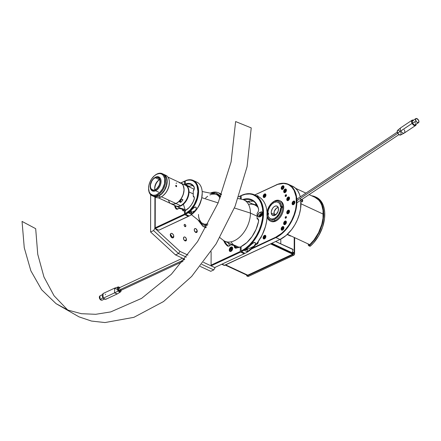 <?xml version="1.0" encoding="UTF-8"?>
<svg xmlns="http://www.w3.org/2000/svg" width="441" height="441" viewBox="0 0 441 441"><rect width="100%" height="100%" fill="white"/><g stroke="black" fill="none" stroke-linecap="round" stroke-linejoin="round"><path stroke-width="0.66" d="M284.236 249.319L283.188 249.176L272.731 244.375M290.696 235.814L287.345 234.369L290.547 236.078L287.185 234.518M280.79 239.083L280.785 243.658M285.14 195.914L285.536 196.096L285.14 195.914L285.338 196.427L285.823 196.454L286.507 195.275A0.97 0.606 115 0 1 286.126 196.217A0.97 0.606 115 0 1 285.415 196.471A0.97 0.606 115 0 1 285.14 195.914A0.97 0.606 115 0 1 285.514 194.972A0.97 0.606 115 0 1 286.231 194.713A0.97 0.606 115 0 1 286.507 195.275L286.308 194.762L285.823 194.735L285.14 195.914M231.123 241.817A22.745 14.173 -65 0 0 233.741 245.058M238.526 247.621L238.487 247.032A22.745 14.173 -65 0 0 239.926 247.109M239.452 247.296A23.048 14.366 115 0 1 238.504 247.269L239.452 247.296M256.916 243.327A1.973 1.229 -65 0 0 256.866 243.807L256.866 243.807A1.973 1.229 -65 0 0 256.91 244.242M258.244 241.552A1.973 1.229 115 0 1 258.266 241.866A1.973 1.229 115 0 1 257.527 243.752A1.973 1.229 115 0 1 256.1 244.325M255.515 243.498L255.593 243.785M286.749 212.623L287.113 212.794L286.749 212.623A1.973 1.229 115 0 1 287.515 210.71A1.973 1.229 115 0 1 288.971 210.186A1.973 1.229 115 0 1 289.528 211.327A1.973 1.229 115 0 1 288.761 213.24A1.973 1.229 115 0 1 287.306 213.764A1.973 1.229 115 0 1 286.749 212.623L287.361 213.786L288.668 213.339L289.5 211.68L289.296 210.467L288.673 210.114L287.868 210.39L286.749 212.623M286.771 199.442L287.135 199.613L286.771 199.442A1.973 1.229 115 0 1 287.538 197.529A1.973 1.229 115 0 1 288.993 197.006A1.973 1.229 115 0 1 289.55 198.147A1.973 1.229 115 0 1 288.783 200.06A1.973 1.229 115 0 1 287.328 200.583A1.973 1.229 115 0 1 286.771 199.442L287.174 200.49L288.431 200.379L289.445 198.863L289.318 197.287L288.695 196.934L287.89 197.21L286.771 199.442M252.258 201.113A1.973 1.229 115 0 1 251.254 201.25A1.973 1.229 115 0 1 250.99 201.052M263.106 237.787L263.47 237.958L263.106 237.787A1.973 1.229 115 0 1 263.872 235.869A1.973 1.229 115 0 1 265.328 235.351A1.973 1.229 115 0 1 265.884 236.486A1.973 1.229 115 0 1 265.118 238.405A1.973 1.229 115 0 1 263.663 238.923A1.973 1.229 115 0 1 263.106 237.787L263.724 238.95L264.765 238.719L265.78 237.203L265.653 235.626L265.03 235.279L264.225 235.555L263.106 237.787M256.838 204.949A1.973 1.229 115 0 1 256.221 204.916A1.973 1.229 115 0 1 255.664 203.775L256.078 203.968L255.664 203.775A1.973 1.229 115 0 1 255.708 203.312M263.178 196.366L263.542 196.537L263.178 196.366A1.973 1.229 115 0 1 263.944 194.448A1.973 1.229 115 0 1 265.399 193.93A1.973 1.229 115 0 1 265.956 195.065A1.973 1.229 115 0 1 265.19 196.984A1.973 1.229 115 0 1 263.735 197.502A1.973 1.229 115 0 1 263.178 196.366L263.586 197.408L264.837 197.298L265.851 195.782L265.725 194.205L264.843 193.88L264.038 194.354L263.178 196.366M283.679 191.482L284.043 191.653L283.679 191.482A1.973 1.229 115 0 1 284.445 189.564A1.973 1.229 115 0 1 285.9 189.046A1.973 1.229 115 0 1 286.457 190.181A1.973 1.229 115 0 1 285.691 192.1A1.973 1.229 115 0 1 284.236 192.618A1.973 1.229 115 0 1 283.679 191.482L284.291 192.645L285.597 192.193L286.352 190.898L286.226 189.321L285.603 188.974L284.798 189.25L283.91 190.402L283.679 191.482M283.624 223.493L283.987 223.664L283.624 223.493A1.973 1.229 115 0 1 284.39 221.58A1.973 1.229 115 0 1 285.84 221.057A1.973 1.229 115 0 1 286.402 222.198A1.973 1.229 115 0 1 285.63 224.111A1.973 1.229 115 0 1 284.18 224.634A1.973 1.229 115 0 1 283.624 223.493L284.236 224.656L285.542 224.21L286.374 222.551L286.17 221.338L285.548 220.985L284.743 221.261L283.624 223.493M281.22 188.252L281.59 188.423L281.22 188.252A1.973 1.229 115 0 1 281.992 186.339A1.973 1.229 115 0 1 283.442 185.815A1.973 1.229 115 0 1 284.004 186.956A1.973 1.229 115 0 1 283.232 188.869A1.973 1.229 115 0 1 281.782 189.393A1.973 1.229 115 0 1 281.22 188.252L281.838 189.415L283.144 188.969L283.976 187.309L283.772 186.096L283.15 185.744L282.345 186.019L281.22 188.252M292.091 203.544L292.46 203.709L292.091 203.544A1.973 1.229 115 0 1 292.863 201.625A1.973 1.229 115 0 1 294.312 201.102A1.973 1.229 115 0 1 294.875 202.243A1.973 1.229 115 0 1 294.103 204.155A1.973 1.229 115 0 1 292.653 204.679A1.973 1.229 115 0 1 292.091 203.544L292.708 204.701L294.015 204.255L294.847 202.595L294.643 201.383L294.02 201.03L293.215 201.305L292.091 203.544M281.154 229.022L281.518 229.193L281.154 229.022A1.973 1.229 115 0 1 281.92 227.109A1.973 1.229 115 0 1 283.376 226.586A1.973 1.229 115 0 1 283.932 227.727A1.973 1.229 115 0 1 283.166 229.64A1.973 1.229 115 0 1 281.711 230.163A1.973 1.229 115 0 1 281.154 229.022L281.766 230.185L283.072 229.739L283.905 228.08L283.701 226.867L283.078 226.514L282.273 226.79L281.154 229.022M285.674 190.385A1.973 1.229 -65 0 0 285.118 191.576M275.785 185.17L254.733 194.944L275.785 185.17A29.415 18.335 115 0 1 296.479 201.487A29.415 18.335 115 0 1 275.691 237.208L275.906 237.572A29.718 18.522 -65 0 0 296.909 201.487A29.718 18.522 -65 0 0 276 185A29.718 18.522 115 0 1 288.486 184.344A29.718 18.522 115 0 1 295.834 210.241A29.718 18.522 115 0 1 275.906 237.572L275.691 237.208L252.643 247.98L275.691 237.208L281.716 233.272L285.476 229.563L288.861 225.147L291.744 220.197L294.009 214.899L295.575 209.458L296.374 204.089L296.087 196.598L294.053 190.369L291.799 187.188L288.932 184.922L287.3 184.167L283.717 183.439L277.813 184.344L254.804 194.977L275.785 185.17M300.834 200.148L300.58 208.709L299.378 214.194L297.438 219.646L294.825 224.849L291.644 229.601L286.077 235.5L279.991 239.474L275.906 237.572L251.541 248.967L275.906 237.572L279.991 239.474L224.221 265.405M258.013 207.474A22.745 14.173 -65 0 0 248.52 204.426M252.517 203.946A23.048 14.366 115 0 1 257.814 206.956L255.367 204.966L252.517 203.946M260.609 237.848L261.315 237.153L261.381 236.315M285.101 217.689L285.404 218.262L285.917 218.152L286.418 217.402L286.352 216.625L285.525 216.696L285.101 217.689M261.441 198.797L261.072 198.505M248.845 201.146L249.386 201.57L250.003 201.046M255.89 244.209L256.601 244.353L257.649 243.608L258.239 241.541M250.929 200.975L251.546 201.328L252.351 201.046M255.769 203.058L255.896 204.635L257.053 204.872M258.343 196.807L257.731 195.644L256.69 195.87M291.716 185.887L294.886 187.673L297.488 190.44L299.417 194.079L300.277 196.868A29.718 18.522 -65 0 0 292.57 186.245L288.486 184.344M221.735 264.258L224.138 265.377A1.213 0.755 -65 0 0 224.651 265.35L222.016 264.126L224.651 265.35L279.991 239.474A29.718 18.522 -65 0 0 300.558 198.218M293.083 249.705L292.163 252.765L293.083 249.705M292.951 249.319L275.642 241.508L293.067 249.617L292.163 252.765L271.816 243.294L292.163 252.765L290.625 252.682M290.41 252.583L291.292 252.439L273.723 244.43L272.797 244.331M283.028 248.939L272.858 244.209M308.667 245.681L309.742 246.177A1.213 0.755 -65 0 0 310.53 245.968L309.455 245.466A1.213 0.755 115 0 1 308.667 245.681A1.213 0.755 115 0 1 308.342 245.174L308.165 243.945L308.601 245.643L309.455 245.466L310.53 245.968A29.718 18.522 -65 0 0 324.504 218.631A29.718 18.522 -65 0 0 316.346 197.303L315.271 196.807A29.718 18.522 115 0 1 323.429 218.13A29.718 18.522 115 0 1 309.455 245.466L315.199 239L318.749 233.157L321.439 226.801L323.429 218.135L323.633 211.939L323.137 208.146L322.151 204.729L320.695 201.769L318.81 199.338L315.271 196.807A29.718 18.522 115 0 0 311.638 195.782L315.271 196.807M316.346 197.309L319.885 199.839L321.77 202.27L323.225 205.23L324.212 208.648L324.708 212.441L324.504 218.631L322.514 227.302L318.727 235.676L313.518 242.958L310.53 245.968L309.554 246.023M309.152 244.292L309.251 244.738L309.714 244.661L313.915 240.069L318.573 232.666L321.77 224.436L323.016 218.179L323.033 210.346L321.803 205.247L320.42 202.369L318.634 199.994L315.006 197.353M292.686 253.437L292.256 253.305L292.681 253.106L293.094 253.294M292.681 254.716L293.756 255.212A1.213 0.755 -65 0 0 294.61 253.74L293.535 253.239A1.213 0.755 115 0 1 292.681 254.716L247.346 275.906L246.607 275.719L292.681 254.176L293.039 253.178L292.174 253.321L292.058 253.024L293.541 252.169L293.474 253.68L292.681 254.716L293.756 255.212L248.421 276.408L247.346 275.906L292.681 254.716M246.839 275.934L247.914 276.435A1.213 0.755 -65 0 0 248.421 276.408L247.346 275.906A1.213 0.755 115 0 1 246.839 275.934A1.213 0.755 115 0 1 246.607 275.719M294.186 252.467L294.213 237.451L294.186 252.467L293.541 252.169L293.535 253.239L294.61 253.74L294.081 254.981L248.421 276.408L247.71 276.264M294.643 237.649L294.61 253.74L294.643 237.649M280.619 208.169A9.096 5.672 115 0 1 274.214 218.538L276.546 216.895L278.563 214.381L279.985 211.333L280.619 208.169L281.479 207.772L280.774 211.377L279.164 214.855L276.871 217.733L274.214 219.607A10.308 6.428 115 0 1 266.976 214.552L266.981 215.153A11.218 6.995 115 0 1 266.981 213.808A11.218 6.995 115 0 1 267.031 213.185A11.218 6.995 -65 0 0 266.981 213.808L267.681 209.602L269.291 206.123L271.584 203.246L274.247 201.372L277.521 200.815L279.666 201.879L281.055 204.139L281.479 206.427L280.625 206.829L281.27 207.132A9.096 5.672 115 0 1 281.292 207.86A9.096 5.672 -65 0 0 281.27 207.132L280.625 206.829L279.996 204.255L278.585 202.535L276.573 201.901L274.241 202.441A9.096 5.672 115 0 1 278.067 202.243A9.096 5.672 115 0 1 280.625 206.829L282.769 206.427A11.218 6.995 -65 0 0 274.892 200.864A11.218 6.995 -65 0 0 272.676 202.292L272.213 202.684A10.308 6.428 115 0 1 281.479 206.427L282.769 206.427L281.27 207.132L282.769 206.427A11.218 6.995 115 0 1 282.769 207.772L281.479 207.772A10.308 6.428 115 0 1 274.214 219.607L274.859 220.715A11.218 6.995 115 0 1 270.14 220.963A11.218 6.995 115 0 1 266.981 215.153A11.218 6.995 -65 0 0 274.859 220.715A11.218 6.995 -65 0 0 282.769 207.772A11.218 6.995 115 0 1 274.859 220.715L274.214 219.607L270.934 220.164L268.795 219.1L267.406 216.84L266.976 214.552L267.836 214.15L268.481 214.447A9.096 5.672 115 0 1 268.481 213.108L267.836 212.805L266.981 213.207A10.308 6.428 115 0 1 272.213 202.684M270.14 220.963L271 221.36A11.218 6.995 -65 0 0 275.719 221.112L274.859 220.715L275.719 221.112A11.218 6.995 -65 0 0 283.243 210.792A11.218 6.995 -65 0 0 280.465 201.019L279.605 200.616A11.218 6.995 115 0 1 282.769 206.427A11.218 6.995 115 0 1 282.769 207.772M272.439 202.496A11.218 6.995 115 0 1 274.892 200.864A11.218 6.995 115 0 1 279.605 200.616M274.241 202.441L271.91 204.084L269.898 206.597L268.475 209.646L267.836 212.805A9.096 5.672 115 0 1 274.241 202.441M274.214 218.538A9.096 5.672 115 0 1 270.394 218.736A9.096 5.672 115 0 1 267.836 214.15L268.464 216.718L269.875 218.444L271.888 219.078L274.214 218.538M268.481 214.447L267.836 214.15L266.976 214.552L266.981 215.153A11.218 6.995 115 0 1 266.981 213.808L268.481 213.108A9.096 5.672 -65 0 0 268.481 214.447M287.427 234.292L309.714 244.661L287.427 234.292M323.264 214.15L300.988 203.786L323.264 214.15M302.135 201.934L302.372 201.113L301.446 199.525L302.311 200.837L302.261 201.791M300.927 201.289L301.76 201.675L300.927 201.289M302.201 201.78L302.559 201.653M302.791 200.831L302.631 200.269L302.791 200.831M302.3 199.712L302.631 200.269L302.3 199.712M293.022 253.801L271.132 243.614L293.022 253.801M270.559 243.884L292.681 254.176L270.559 243.884M247.776 275.173L225.654 264.881L247.776 275.173M249.446 201.162L248.939 201.394M246.745 248.647A1.367 0.854 -115.1 0 1 246.409 249.86A1.367 0.854 -115.1 0 1 245.83 249.832L245.455 249.567M253.718 242.594L250.901 244.849L252.781 243.156L255.085 242.412L255.532 243.245L255.273 244.303L253.911 246.249A31.84 19.845 115 0 1 247.329 251.756L253.911 246.249L247.335 249.325L247.329 251.756L244.32 250.356A31.84 19.845 -65 0 0 250.901 244.849L244.32 250.356L247.329 251.756L247.335 249.325A2.122 1.334 64.9 0 0 247.147 248.327M253.922 242.506L255.085 242.412L255.532 243.245L255.003 244.821L253.911 246.249L247.335 249.325L247.081 248.162M258.641 220.737A3.032 1.891 -65 0 0 257.737 219.149L257.588 218.543A3.517 2.194 115 0 1 258.641 220.566A3.517 2.194 115 0 1 258.547 221.481L256.072 229.32L252.054 236.58L246.899 242.528L241.464 246.299A25.776 16.063 -65 0 0 245.995 243.322A25.776 16.063 115 0 1 241.464 246.299L241.117 246.569L241.111 251.072L241.453 251.662A31.84 19.845 -65 0 0 263.525 213.207A31.84 19.845 -65 0 0 241.552 195.346L241.205 195.617A31.355 19.542 115 0 1 262.842 213.207A31.355 19.542 115 0 1 241.111 251.072L245.361 248.459L249.441 244.915L253.195 240.571L256.48 235.582L259.176 230.147L261.182 224.463L262.417 218.747L262.842 213.207L262.434 208.053L261.215 203.483L259.231 199.668L256.552 196.741L253.277 194.823L251.453 194.266L249.534 193.985L245.455 194.249L241.205 195.617L241.199 199.161L241.205 195.617L241.552 195.346A31.84 19.845 115 0 1 254.507 194.834A31.84 19.845 115 0 1 262.445 222.297A31.84 19.845 115 0 1 241.453 251.662L245.064 253.343A31.84 19.845 -65 0 0 267.108 216.333A31.84 19.845 115 0 1 250.918 249.49A31.84 19.845 115 0 1 245.064 253.343L241.453 251.662L241.111 251.072L241.117 246.569A26.262 16.367 115 0 0 245.869 243.426L246.117 243.217M242.671 199.547L246.971 198.759L250.923 199.371L254.292 201.361L256.122 203.395L257.561 205.941L258.647 209.37L258.36 211.355L257.114 213.427L257.109 218.345L257.737 219.149L257.109 218.89L257.109 218.345L258.343 219.254L258.547 221.481A26.262 16.367 115 0 1 245.869 243.426M260.471 214.398A2.426 1.51 -65 0 1 261.485 213.499L259.551 212.601L261.485 213.499L262.522 213.014L260.278 214.695M259.771 216.448L259.804 216.851M261.116 214.701L262.472 213.979M260.835 212L262.472 212.76L260.835 212A2.426 1.51 115 0 1 261.855 211.945A2.426 1.51 115 0 1 262.456 214.061A2.426 1.51 115 0 1 260.829 216.294L259.545 216.889A2.426 1.51 115 0 1 258.525 216.944A2.426 1.51 115 0 1 257.924 214.833A2.426 1.51 115 0 1 259.551 212.601L261.491 211.856L262.412 212.584L262.252 214.673L260.829 216.294L258.597 216.972L257.836 215.544L258.602 213.405L260.835 212M242.77 199.514A26.262 16.367 115 0 1 258.569 208.935L258.586 209.365A25.776 16.063 -65 0 0 243.812 199.894A25.776 16.063 115 0 1 251.949 200.335A25.776 16.063 115 0 1 258.586 209.365L258.647 209.392M253.669 201.355A25.776 16.063 -65 0 0 247.423 201.576M262.45 213.857L261.601 215.175M251.144 249.297L257.494 242.572L262.208 234.91L265.482 226.465L266.717 220.748L267.119 216.399A31.355 19.542 -65 0 1 251.166 249.281L250.918 249.49M256.243 195.821A31.84 19.845 115 0 1 267.053 212.402A31.84 19.845 -65 0 0 258.117 196.515L254.507 194.834M246.723 248.575L246.635 249.667L245.83 249.832A1.367 0.854 -115.1 0 1 245.477 249.584M231.729 249.115A2.426 1.51 -65 0 0 231.305 250.102L230.411 249.689L230.797 248.68L231.564 248.322L231.944 248.972L231.558 249.986L230.792 250.339L230.411 249.689L230.792 250.339M230.968 247.087L231.74 247.445L230.968 247.087A2.426 1.51 115 0 1 231.988 247.032A2.426 1.51 115 0 1 232.589 249.148A2.426 1.51 115 0 1 230.963 251.376A2.426 1.51 115 0 1 229.943 251.431A2.426 1.51 115 0 1 229.342 249.314A2.426 1.51 115 0 1 230.968 247.087L232.39 247.373L232.639 248.867L231.911 250.571L230.307 251.519L229.381 250.791L229.287 249.595L229.755 248.277L230.968 247.087M232.264 247.688L232.605 247.848L232.264 247.688M229.011 246.166L228.047 245.714A25.776 16.063 115 0 1 224.623 241.133A25.776 16.063 -65 0 0 228.047 245.714L227.457 245.968A26.262 16.367 115 0 1 223.664 240.582M228.24 242.815A25.776 16.063 -65 0 0 229.926 245.62M238.487 247.032L234.877 245.35L234.937 246.282L234.254 246.315L234.204 245.604L230.814 244.733L231.178 244.397L234.877 245.35L234.204 245.604L234.877 245.35L234.937 246.282L238.107 247.754M214.701 267.544L244.209 253.746L214.701 267.544L211.09 265.862L240.599 252.07L240.257 251.48L240.262 246.966L235.748 248.206L234.436 247.158L234.254 246.315L234.937 246.282A3.032 1.891 -65 0 0 236.536 247.897L236.106 248.195A3.517 2.194 115 0 1 234.254 246.315L234.204 245.604L230.814 244.733L229.166 246.106L227.743 246.15L225.219 243.52L223.565 240.323M238.675 196.791L240.698 195.738L238.719 196.664L240.698 195.738L240.351 196.008L240.345 198.99L240.351 196.008L238.675 196.791M241.205 195.975L240.698 195.738L241.205 195.975M244.209 253.746L244.557 253.106L244.209 253.746L240.599 252.07L244.209 253.746M211.09 265.862L240.599 252.07L240.257 251.48L211.085 265.113L211.09 265.862M211.112 251.624L211.085 265.113L240.257 251.48L240.262 246.966L241.117 246.932M236.889 247.186L235.031 246.817M232.716 248.283L232.363 248.255M186.477 239.65L184.542 240.554L186.477 239.65A2.122 1.334 -115.1 0 1 185.87 240.869A2.122 1.334 -115.1 0 1 184.294 240.312A2.122 1.334 -115.1 0 1 183.467 238.25A2.122 1.334 -115.1 0 1 184.073 237.026A2.122 1.334 -115.1 0 1 185.65 237.583A2.122 1.334 -115.1 0 1 186.477 239.65L186.223 238.487L185.27 237.241L184.399 236.944L183.721 237.324L183.577 239.022L184.393 240.417L185.804 240.896L186.477 239.65M197.248 231.238L195.313 232.142L197.248 231.238A2.122 1.334 -115.1 0 1 196.642 232.462A2.122 1.334 -115.1 0 1 195.065 231.905A2.122 1.334 -115.1 0 1 194.238 229.838A2.122 1.334 -115.1 0 1 194.845 228.614A2.122 1.334 -115.1 0 1 196.421 229.171A2.122 1.334 -115.1 0 1 197.248 231.238L196.322 229.072L195.451 228.559L194.492 228.912L194.266 230.219L195.165 232.005L196.576 232.49L197.248 231.238M184.134 225.136A1.213 0.761 -115.1 0 1 184.481 224.436A1.213 0.761 -115.1 0 1 185.38 224.756A1.213 0.761 -115.1 0 1 185.854 225.935L184.751 226.454L185.854 225.935A1.213 0.761 -115.1 0 1 185.507 226.635A1.213 0.761 -115.1 0 1 184.608 226.316A1.213 0.761 -115.1 0 1 184.134 225.136L184.663 226.376L185.711 226.465L185.788 225.494L185.165 224.563L184.388 224.497L184.134 225.136M170.149 234.38L171.362 235.577L171.863 237.33L173.787 236.431A2.426 1.521 -115.1 0 1 173.093 237.826A2.426 1.521 -115.1 0 1 171.295 237.192A2.426 1.521 -115.1 0 1 170.347 234.827A2.426 1.521 -115.1 0 1 171.042 233.432A2.426 1.521 -115.1 0 1 172.839 234.066A2.426 1.521 -115.1 0 1 173.787 236.431L171.863 237.33A2.426 1.521 64.9 0 0 170.369 234.507M170.424 235.505A1.367 0.854 -115.1 0 1 171.108 236.971L170.331 235.433M178.489 253.503L153.578 230.588L154.868 228.273L180 251.403L178.489 253.503L180 251.403L187.982 255.113L180 251.403L154.868 228.273L154.923 197L154.868 228.273L153.578 230.588L178.489 253.503L186.378 257.175L178.489 253.503L175.496 254.904L178.489 253.503M213.758 269.914L201.84 264.368L213.758 269.914L210.765 271.314L200.225 266.408L210.765 271.314L213.758 269.914L215.043 267.704L213.758 269.914M203.439 262.307L215.043 267.704L215.043 267.384L215.043 267.704L203.439 262.307M184.757 259.214L175.496 254.904L150.585 231.988L153.578 230.588L150.585 231.988L175.496 254.904L184.757 259.214M150.932 194.95L150.651 195.076L150.585 231.988L150.651 195.076L150.932 194.95M171.841 237.655A2.426 1.521 64.9 0 0 171.863 237.33L171.83 237.732M173.787 236.431L173.5 235.103L172.409 233.68L171.411 233.339L170.639 233.774L170.474 235.709L171.725 237.578L173.021 237.859L173.787 236.431M196.135 181.797L193.434 180.54M190.556 211.03A1.367 0.854 -115.1 0 1 190.529 212.926A1.367 0.854 -115.1 0 1 189.95 212.898L189.145 211.989M193.516 196.714L193.274 196.063L194.128 196.984L194.299 198.593L193.263 201.554L191.4 204.822L189.117 207.623L185.237 210.578L185.231 213.742L190.11 210.065L194.216 204.558L196.956 198.026L197.921 191.416L196.978 185.705L195.821 183.456L194.255 181.725L192.348 180.573L190.165 180.049L187.783 180.171L185.292 180.931A18.555 11.565 115 0 1 197.921 191.416A18.555 11.565 115 0 1 185.231 213.742L185.578 214.332A19.04 11.868 -65 0 0 198.604 191.416A19.04 11.868 -65 0 0 185.633 180.661L185.292 180.931L185.286 184.095L187.91 183.423L190.341 183.649L192.425 184.757L194.023 186.681L194.343 188.186L193.263 191.14L193.257 196.058A3.517 2.194 115 0 1 194.327 198.092A3.517 2.194 115 0 1 193.996 199.812A14.977 9.338 115 0 1 187.767 208.88A14.977 9.338 115 0 1 185.237 210.578L185.584 210.307A14.492 9.035 -65 0 0 187.894 208.775A14.492 9.035 115 0 1 185.584 210.307L185.237 210.578L185.231 213.742L185.578 214.332L189.189 216.013A19.04 11.868 -65 0 0 201.598 198.422A19.04 11.868 -65 0 0 196.824 182.111L196.273 181.857M192.64 213.692A18.555 11.565 -65 0 0 192.767 213.587A18.555 11.565 -65 0 0 202.221 193.268A18.555 11.565 -65 0 0 202.221 193.108M196.399 181.935L196.399 181.929A19.04 11.868 115 0 1 202.221 192.943A19.04 11.868 115 0 1 192.519 213.797A19.04 11.868 115 0 1 189.189 216.013L185.578 214.332A19.04 11.868 115 0 0 197.981 196.741A19.04 11.868 115 0 0 193.213 180.43L193.759 180.689M194.536 207.204L192.215 209.232L193.836 207.634L195.815 207.083L196.322 207.794L195.848 209.745L195.225 210.633L191.455 212.391L191.455 214.26L188.445 212.86A19.04 11.868 -65 0 0 192.215 209.232L188.445 212.86L191.455 214.26L195.225 210.633L191.455 212.391A2.122 1.334 64.9 0 0 190.903 210.682M194.834 207.088L195.815 207.083L196.322 207.794L196.085 209.277L195.225 210.633A19.04 11.868 115 0 1 191.455 214.26L191.427 212.011L190.793 210.522M190.49 210.941L190.898 212.369L190.49 212.948L189.95 212.898A1.367 0.854 -115.1 0 1 189.255 212.209M193.423 196.669A3.032 1.891 115 0 1 193.467 196.692A3.032 1.891 115 0 1 194.321 198.257A3.032 1.891 -65 0 0 193.423 196.669M193.213 180.43A19.04 11.868 115 0 0 185.633 180.661L185.292 180.931L185.286 184.095L185.628 184.685L185.286 184.095A14.977 9.338 115 0 1 194.023 186.681L194.068 187.193A14.492 9.035 -65 0 0 185.628 184.685L189.239 186.367A14.492 9.035 115 0 1 192.949 185.722A14.492 9.035 -65 0 0 189.239 186.367L185.628 184.685A14.492 9.035 115 0 1 191.289 184.553A14.492 9.035 115 0 1 194.068 187.193A3.032 1.891 115 0 1 194.343 188.213A3.032 1.891 -65 0 0 194.068 187.193L194.023 186.681A3.517 2.194 115 0 1 194.343 188.042A3.517 2.194 115 0 1 193.279 191.113M192.75 213.598L196.603 209.497L199.349 204.982L201.669 198.34L202.221 192.943M196.311 181.874L193.88 180.744M178.186 208.758A3.032 1.891 -65 0 0 178.66 208.466A3.032 1.891 115 0 1 178.186 208.758A3.032 1.891 115 0 1 176.913 208.825A3.032 1.891 115 0 1 176.339 208.29L177.684 208.918L176.339 208.29A3.032 1.891 -65 0 0 178.186 208.758L177.839 209.028L178.186 208.758M178.814 208.323A3.517 2.194 115 0 1 178.533 208.576A3.517 2.194 115 0 1 177.839 209.028A3.517 2.194 115 0 1 175.7 208.488L176.339 208.29L175.7 208.488A14.977 9.338 115 0 1 174.548 205.396L176.097 208.94L177.519 209.15L178.98 208.169L182.309 209.221L178.814 208.323M182.486 209.971A3.032 1.891 -65 0 0 182.701 209.762L182.376 209.613M184.884 181.003L180.661 182.976L184.884 181.003L184.542 181.273L185.292 181.19L184.884 181.003M180.623 182.971L184.542 181.273L184.536 184.454L184.878 185.049L184.536 184.454L184.542 181.273L180.799 183.021A1.67 1.042 115 0 1 180.964 183.131M155.265 197.155L155.21 228.537L184.829 214.69L188.439 216.371L188.787 216.101L158.821 230.219L188.439 216.371L184.829 214.69L184.487 214.1L155.21 227.788L155.21 228.537L184.829 214.69L184.487 214.1L184.492 210.919L184.487 214.1L155.21 227.788L155.265 197.155M158.821 230.219L155.21 228.537M185.595 210.302L182.987 209.084A3.032 1.891 115 0 0 183.836 210.605A3.032 1.891 115 0 0 184.834 210.644L183.34 210.908L182.309 209.221L183.059 208.885L185.832 210.175M182.69 210.693L183.583 210.445L183.114 210.324L182.789 209.673L183.076 209.602L182.32 209.31M185.369 210.192L185.661 210.269L185.369 210.192M179.355 207.931L183.059 208.885L179.355 207.931L178.98 208.169M175.331 205.754A14.492 9.035 -65 0 0 176.339 208.29A14.492 9.035 115 0 1 175.331 205.754M178.941 207.435A14.492 9.035 -65 0 0 179.112 208.053A14.492 9.035 115 0 1 178.941 207.435M188.836 186.455L188.489 186.73L188.836 186.455M184.129 184.746L184.536 184.454A3.517 2.194 115 0 0 184.272 184.636M182.58 258.2L118.596 288.116L118.646 290.338L184.476 259.562L118.646 290.338L119.891 290.856M119.969 287.565L118.475 286.887L117.604 287.394L117.278 288.607L117.863 290.597L119.252 291.942L120.338 292.019L121.049 291.247L121.154 289.88M120.134 290.641L119.456 290.906L118.646 290.338L118.182 289.274L118.635 288.1M119.439 288.265L119.825 288.64M120.288 289.704L120.294 290.228L120.288 289.704M114.467 288.205L103.045 293.546L103.155 298.21L105.746 299.312L117.163 293.976L114.577 292.874L103.155 298.21L114.577 292.874L117.289 293.904L120.514 291.931L118.16 291.038L114.577 292.874L118.16 291.038L118.182 286.948L119.902 287.504M121.187 290.25L120.514 291.931M118.182 286.942L114.599 288.155L114.577 292.874M114.467 288.21L117.052 289.307M102.196 294.781L99.947 295.828L100.03 299.384L103.453 297.785L100.03 299.384L102.003 300.227L104.252 299.174M105.664 299.345L103.971 299.004L102.527 297.151L102.18 294.875L103.128 293.508M105.245 294.208L105.636 294.643M106.281 298.849L106.005 299.147M101.943 300.249L100.653 299.99L99.55 298.579L99.286 296.843L100.008 295.806M259.231 215.787A1.125 0.7 -65 0 0 259.501 216.415A1.125 0.7 -65 0 0 260.438 216.079L260.372 216.024A1.064 0.661 115 0 1 259.341 216.195A1.064 0.661 115 0 1 259.589 214.789L259.589 214.789A1.064 0.661 115 0 1 260.62 214.618A1.064 0.661 115 0 1 260.372 216.024L260.438 216.079A1.125 0.7 115 0 1 259.551 216.443L259.606 214.773M260.863 216.277L260.438 216.079L260.863 216.277M260.322 215.302A1.125 0.7 -65 0 0 260.118 215.737M261.607 215.693A1.125 0.7 -65 0 0 261.315 214.789L260.499 214.409A1.125 0.7 115 0 1 260.438 216.079A1.125 0.7 -65 0 0 260.543 214.436A1.125 0.7 -65 0 0 259.788 214.591M259.589 214.789L260.295 214.409L260.719 214.91L260.488 215.858L259.804 216.399L259.242 215.897L259.589 214.789M260.35 215.219L259.788 215.103L259.804 215.897L260.35 215.219M181.565 201.515A11.46 7.144 115 0 1 180.7 202.408L178.853 201.548A11.46 7.144 115 0 1 175.97 203.56L180.501 205.666A11.46 7.144 -65 0 0 188.186 195.126A11.46 7.144 -65 0 0 185.352 185.137A11.46 7.144 115 0 1 188.186 195.126A11.46 7.144 115 0 1 180.501 205.666L175.97 203.56L173.181 204.244L170.695 203.566A11.46 7.144 115 0 0 171.152 203.814A11.46 7.144 115 0 0 175.97 203.56L178.853 201.548M182.381 183.765A11.46 7.144 115 0 1 182.673 183.891A11.46 7.144 115 0 1 182.949 184.029L181.102 183.175A11.46 7.144 115 0 1 181.075 198.902L182.921 199.762A11.46 7.144 115 0 1 182.155 200.815M181.091 183.202L182.359 184.189L183.296 185.655L184.073 189.641L183.28 194.365L181.064 198.885M176.003 206.068A11.46 7.144 -65 0 0 176.113 206.123A11.46 7.144 -65 0 0 180.931 205.87A11.46 7.144 -65 0 0 188.616 195.324A11.46 7.144 -65 0 0 185.782 185.336L185.567 185.237A11.46 7.144 115 0 1 188.401 195.225A11.46 7.144 115 0 1 180.716 205.765L178.583 206.526L175.805 205.964A11.46 7.144 -65 0 0 175.898 206.019A11.46 7.144 -65 0 0 180.716 205.765L180.501 205.666A11.46 7.144 115 0 1 175.683 205.919A11.46 7.144 -65 0 0 180.501 205.666L180.716 205.765A11.46 7.144 -65 0 0 188.401 195.225A11.46 7.144 -65 0 0 185.567 185.237A11.46 7.144 -65 0 0 185.457 185.187M181.89 183.61L182.949 184.029M170.86 203.632L173.633 204.194L175.97 203.533L161.406 196.758L175.97 203.533A11.433 7.128 -65 0 0 183.638 193.02A11.433 7.128 -65 0 0 180.81 183.059L167.905 177.05M176.075 185.303L176.692 185.975L176.483 186.703L175.7 186.025L176.075 185.303M163.633 200.269L164.802 200.661L163.633 200.269M176.389 186.719L175.81 186.3L175.81 185.352L176.571 185.705L176.565 186.653M175.678 185.573L176.18 185.336L175.678 185.573M168.534 200.776L169.746 202.75M158.264 197.783L171.169 203.786A11.433 7.128 -65 0 0 175.97 203.533L178.313 202.006L181.091 198.847L182.684 195.909L183.891 191.697L184.013 188.682L183.109 185.33L181.703 183.605L179.09 182.635M176.797 182.987L176.009 183.307M159.245 179.851A7.883 4.912 -65 0 0 154.824 189.354A7.883 4.912 115 0 1 159.245 179.851M182.105 183.638A1.67 1.042 -65 0 0 182.028 183.594L180.804 183.026M181.245 198.979A1.67 1.042 115 0 1 179.922 201.168L181.146 201.741A1.67 1.042 -65 0 0 182.469 199.553M179.371 201.146L180.595 201.719A1.67 1.042 -65 0 0 181.146 201.741L179.922 201.168A1.67 1.042 115 0 1 179.371 201.146A1.67 1.042 115 0 1 179.278 201.096M179.278 201.002L179.867 201.057L180.689 200.39L181.08 198.737M180.529 199.635L180 200.302M180.639 199.156L180.496 200.578M185.452 185.198L186.675 185.887L188.087 187.618L189.029 191.951L193.257 193.919L189.029 191.951A11.46 7.144 115 0 1 184.564 203.092A11.46 7.144 115 0 1 176.113 206.123L175.898 206.019A11.46 7.144 115 0 0 180.716 205.765L181.72 205.451L184.024 203.648L186.648 200.225L188.406 196.118L189.029 191.951A11.46 7.144 115 0 0 185.782 185.336A11.46 7.144 -65 0 0 185.672 185.286M211.239 193.34L216.024 193.097L220.572 196.873M221.277 195.032L218.504 192.8A18.494 11.527 115 0 1 221.277 195.032M210.307 193.152A1.213 0.761 -115.1 0 1 210.732 193.208A18.494 11.527 115 0 1 218.504 192.8C215.941 191.681 213.179 191.807 210.214 193.186M201.807 222.97L204.475 224.21L208.025 224.045A16.069 10.016 115 0 1 203.064 223.741A16.069 10.016 115 0 1 198.505 214.469M209.866 194.955A16.069 10.016 115 0 1 216.619 194.602A16.069 10.016 115 0 1 220.048 198.202L218.62 196.058L217.049 194.823L215.208 194.139L212.077 194.194M206.388 227.027A18.494 11.527 115 0 1 202.899 226.343L206.388 227.027M207.347 225.296L202.662 224.893L198.632 220.439M207.435 225.279L205.153 225.478L202.088 224.607L200.401 223.278L198.571 220.285M211.063 193.401L214.53 192.866L216.636 193.296L219.282 195.065L220.605 196.94M207.656 196.262L205.528 198.064M198.72 217.143L199.36 219.508L201.063 222.286M56.051 303.651L78.989 316.847L91.496 321.065L104.991 322.558L133.904 317.327L163.545 301.55L191.664 276.43L216.123 243.873L235.075 206.338L247.081 166.681L251.232 127.901L235.626 121.556L231.106 161.919L218.058 203.081L197.562 241.607L171.34 274.285L141.572 298.386L110.741 311.903L95.73 314.301L81.414 313.705L68.096 310.133L56.051 303.651L41.619 289.731L30.87 270.824L24.255 247.726L22.05 221.41L35.682 228.675L37.75 254.308L43.951 276.97L54.056 295.762L67.655 309.957M219.872 237.605L223.003 240.097A22.745 14.173 -65 0 0 240.483 236.337A22.745 14.173 -65 0 0 250.438 213.102L234.408 207.987L250.438 213.102A22.745 14.173 115 0 1 241.574 235.202A22.745 14.173 115 0 1 224.805 241.216L232.225 244.667M257.109 216.206L250.438 213.102L257.109 216.206M254.837 205.026L243.994 199.977A22.745 14.173 115 0 1 250.438 213.102A22.745 14.173 -65 0 0 241.977 199.321L238.052 198.533M218.135 202.904L201.802 197.689L218.135 202.904M191.383 214.673L201.785 222.953A16.069 10.016 -65 0 0 208.025 224.045A16.069 10.016 115 0 1 203.064 223.741L203.064 223.741M200.809 201.454A11.67 7.271 115 0 1 198.119 207.231L200.809 201.454M216.619 194.602L216.619 194.602A16.069 10.016 115 0 1 220.048 198.202A16.069 10.016 -65 0 0 215.191 194.134L202.16 191.51M183.462 204.437L185.137 209.85M152.988 196.085L155.138 196.697L158.413 195.98A12.128 7.558 -65 0 0 166.544 184.823A12.128 7.558 -65 0 0 163.545 174.256L162.255 173.655A12.128 7.558 115 0 1 165.254 184.228A12.128 7.558 115 0 1 157.123 195.38L158.413 195.98L161.687 193.632L164.465 190.01L166.323 185.661L166.985 181.251L166.621 178.313L165.055 175.353L163.198 174.107M148.584 188.346L148.584 188.748A12.128 7.558 -65 0 0 157.123 195.38L156.693 194.646A11.521 7.183 115 0 1 148.584 188.346A11.521 7.183 115 0 1 154.455 175.727A11.521 7.183 115 0 1 156.726 174.261L154.367 175.799L151.566 178.985L149.962 181.946L148.937 185.126L148.584 188.252L149.196 191.863L150.414 193.853L152.862 195.231L155.105 195.192L156.693 194.646L159.802 192.414L162.442 188.974L164.482 183.776L164.68 178.737L163.473 175.628L161.88 174.162L160.557 173.671L159.085 173.594L156.726 174.261A11.521 7.183 115 0 1 164.835 180.65A11.521 7.183 115 0 1 156.693 194.646L157.123 195.38A12.128 7.558 -65 0 0 165.695 180.65A12.128 7.558 -65 0 0 157.156 173.925A12.128 7.558 115 0 1 162.255 173.655M154.609 175.601A12.128 7.558 115 0 1 157.156 173.925A12.128 7.558 -65 0 0 154.763 175.468L154.455 175.727M152.024 195.65L153.314 196.251A12.128 7.558 -65 0 0 158.413 195.98L157.123 195.38A12.128 7.558 115 0 1 152.024 195.65A12.128 7.558 115 0 1 148.584 188.544M153.97 178.252A7.701 4.801 115 0 1 155.645 177.139L155.215 177.475A7.095 4.421 115 0 1 160.21 181.411A7.095 4.421 115 0 1 155.193 190.027L155.623 190.766A7.701 4.801 -65 0 0 161.064 181.411A7.701 4.801 -65 0 0 155.645 177.139A7.701 4.801 115 0 1 158.881 176.968A7.701 4.801 115 0 1 160.789 183.682A7.701 4.801 115 0 1 155.623 190.766L158.633 192.166L155.623 190.766A7.701 4.801 115 0 1 152.388 190.936A7.701 4.801 115 0 1 150.205 186.345M159.741 179.619A6.824 4.25 -65 0 0 159.515 179.719L155.215 177.717A6.824 4.25 115 0 1 158.082 177.563A6.824 4.25 115 0 1 159.769 183.511A6.824 4.25 115 0 1 155.193 189.784A6.824 4.25 115 0 1 152.327 189.939A6.824 4.25 115 0 1 150.64 183.991A6.824 4.25 115 0 1 155.215 177.717L159.515 179.719A6.824 4.25 -65 0 0 154.967 189.889M164.774 174.989A12.128 7.558 115 0 1 169.35 182.254A12.128 7.558 115 0 1 163.17 195.534A12.128 7.558 115 0 1 160.778 197.083L158.628 196.08L160.778 197.083A12.128 7.558 -65 0 0 168.909 185.926A12.128 7.558 -65 0 0 165.91 175.353L163.76 174.355A12.128 7.558 115 0 1 166.759 184.928A12.128 7.558 115 0 1 158.628 196.08A12.128 7.558 115 0 1 153.529 196.35A12.128 7.558 115 0 1 153.418 196.3M163.479 195.275A11.521 7.183 -65 0 0 169.35 182.657L168.997 185.876L167.492 190.082L165.722 192.915L163.17 195.534M153.529 196.35L155.679 197.347A12.128 7.558 -65 0 0 160.778 197.083A12.128 7.558 115 0 1 154.664 196.714M163.413 174.212L165.766 176.064L166.836 178.412L167.156 180.319L166.825 184.641L165.243 189.068L162.657 192.926L159.466 195.639L156.142 196.78L153.203 196.184M155.215 177.475L157.128 177.056L158.749 177.657L160.116 180.231L160.111 182.679L159.361 185.292L157.977 187.673L156.169 189.454L153.281 190.446L151.66 189.845L150.579 188.313L150.199 186.091L150.585 183.511L151.676 180.97L153.297 178.848L155.645 177.139A7.701 4.801 -65 0 0 154.124 178.12L153.815 178.379A7.095 4.421 115 0 1 155.215 177.475M155.215 177.717L153.374 179.035L151.809 181.075L150.486 184.779L150.486 187.133L151.197 188.974L153.352 190.187L155.193 189.784L157.035 188.467L159.201 185.237L159.923 182.723L159.923 180.369L159.212 178.528L157.057 177.315L155.215 177.717M150.199 186.152L150.205 186.554A7.701 4.801 -65 0 0 155.623 190.766L155.193 190.027A7.095 4.421 115 0 1 150.199 186.152A7.095 4.421 115 0 1 153.815 178.379M263.492 237.765A1.67 1.042 -65 0 0 264.082 238.768A1.67 1.042 -65 0 0 265.543 237.793A1.67 1.042 115 0 1 263.966 238.73A1.67 1.042 115 0 1 263.492 237.765L263.453 237.727C263.69 236.277 264.33 235.604 265.372 235.703A1.67 1.042 115 0 1 265.846 236.668L265.675 236.668A1.549 0.965 115 0 1 264.578 238.542A1.549 0.965 115 0 1 263.492 237.688L263.492 237.688A1.549 0.965 115 0 1 264.583 235.808A1.549 0.965 115 0 1 265.675 236.668L265.846 236.668A1.67 1.042 -65 0 0 265.256 235.665A1.67 1.042 -65 0 0 264.308 235.979M265.846 236.668L265.846 236.668A1.67 1.042 115 0 1 265.669 237.512A1.67 1.042 -65 0 0 265.846 236.668M265.212 236.883L264.898 237.716L264.264 238.013L263.95 237.473L264.269 236.641L264.953 236.96L264.639 237.793L263.95 237.473L264.269 236.641L264.898 236.343L265.212 236.883A1.67 1.042 -65 0 0 264.771 237.776M265.675 236.668L265.19 235.759L264.165 236.106L263.575 237.126L263.674 238.361L264.793 238.421L265.675 236.668M264.898 237.716L264.264 238.013M283.717 228.752A1.67 1.042 -65 0 0 283.888 227.903L283.717 227.903A1.549 0.965 115 0 1 282.626 229.783A1.549 0.965 115 0 1 281.534 228.923L281.534 228.923A1.549 0.965 115 0 1 282.631 227.049A1.549 0.965 115 0 1 283.717 227.903L283.888 227.903A1.67 1.042 -65 0 0 283.298 226.9A1.67 1.042 -65 0 0 282.356 227.22M281.54 229.006A1.67 1.042 -65 0 0 282.13 230.009A1.67 1.042 -65 0 0 283.585 229.033M283.238 228.085L282.312 227.876L282.946 227.584L283.26 228.118L282.94 228.956L282.312 229.248L281.997 228.708L282.312 227.876L282.946 227.584L283.26 228.118M282.312 227.876L283.001 228.195L282.681 229.033L281.997 228.708L282.312 227.876M283.717 227.903L283.238 226.994L282.212 227.347L281.556 228.647L281.722 229.601L282.207 229.877L283.045 229.485L283.717 227.903M284.903 224.634L283.971 223.438C284.202 221.988 284.842 221.31 285.884 221.415A1.67 1.042 115 0 1 286.358 222.374L286.187 222.374A1.549 0.965 115 0 1 285.095 224.254A1.549 0.965 115 0 1 284.004 223.394L284.004 223.477A1.67 1.042 -65 0 0 284.594 224.48A1.67 1.042 -65 0 0 286.055 223.504A1.67 1.042 115 0 1 284.478 224.436A1.67 1.042 115 0 1 284.004 223.477L284.004 223.394A1.549 0.965 115 0 1 285.101 221.52A1.549 0.965 115 0 1 286.187 222.374L286.358 222.374A1.67 1.042 -65 0 0 285.768 221.371A1.67 1.042 -65 0 0 284.825 221.691M286.358 222.374L286.358 222.374A1.67 1.042 115 0 1 286.187 223.223A1.67 1.042 -65 0 0 286.358 222.374M285.729 222.589L285.415 222.049L284.781 222.347L285.415 222.049L285.729 222.589L285.41 223.427L284.781 223.719L284.467 223.179L284.781 222.347L285.707 222.556A1.67 1.042 -65 0 0 285.288 223.482M286.187 222.374L285.707 221.465L284.886 221.641L284.092 222.832L284.191 224.072L284.677 224.348L285.514 223.956L286.187 222.374M285.41 223.427L284.781 223.719M288.028 213.764L287.097 212.568C287.328 211.118 287.967 210.44 289.015 210.544A1.67 1.042 115 0 1 289.483 211.504L289.313 211.504A1.549 0.965 115 0 1 288.221 213.383A1.549 0.965 115 0 1 287.135 212.523L287.135 212.606A1.67 1.042 -65 0 0 287.725 213.609A1.67 1.042 -65 0 0 289.18 212.634A1.67 1.042 115 0 1 287.604 213.565A1.67 1.042 115 0 1 287.135 212.606L287.135 212.523A1.549 0.965 115 0 1 288.227 210.649A1.549 0.965 115 0 1 289.313 211.504L289.483 211.504A1.67 1.042 -65 0 0 288.894 210.5A1.67 1.042 -65 0 0 287.951 210.82M289.483 211.504L289.483 211.504A1.67 1.042 115 0 1 289.313 212.353A1.67 1.042 -65 0 0 289.483 211.504M287.907 212.849L288.535 212.556L288.855 211.719L288.535 212.556L287.907 212.849L287.593 212.308L287.907 211.476L288.596 211.796L288.276 212.634L287.593 212.308L287.907 211.476L288.541 211.178L288.855 211.719A1.67 1.042 -65 0 0 288.414 212.612M289.313 211.504L288.833 210.594L288.012 210.77L287.218 211.961L287.317 213.201L287.802 213.477L288.64 213.086L289.313 211.504M293.375 204.679L292.444 203.483C292.675 202.033 293.315 201.355 294.356 201.46A1.67 1.042 115 0 1 294.831 202.419L294.66 202.419A1.549 0.965 115 0 1 293.568 204.299A1.549 0.965 115 0 1 292.477 203.439L292.477 203.522A1.67 1.042 -65 0 0 293.067 204.525A1.67 1.042 -65 0 0 294.527 203.549A1.67 1.042 115 0 1 292.951 204.481A1.67 1.042 115 0 1 292.477 203.522L292.477 203.439A1.549 0.965 115 0 1 293.574 201.565A1.549 0.965 115 0 1 294.66 202.419L294.831 202.419A1.67 1.042 -65 0 0 294.241 201.416A1.67 1.042 -65 0 0 293.298 201.735M294.831 202.419L294.831 202.419A1.67 1.042 115 0 1 294.66 203.268A1.67 1.042 -65 0 0 294.831 202.419M293.888 202.099L294.202 202.634L293.882 203.472L293.254 203.764L292.934 203.229L293.254 202.391L293.888 202.099L294.202 202.634A1.67 1.042 -65 0 0 293.761 203.527M294.66 202.419L294.175 201.509L293.155 201.862L292.499 203.163L292.659 204.117L293.149 204.392L293.982 204.001L294.66 202.419M293.882 203.472L293.254 203.764M289.335 199.172A1.67 1.042 -65 0 0 289.505 198.323L289.335 198.323A1.549 0.965 115 0 1 288.243 200.203A1.549 0.965 115 0 1 287.157 199.343L287.157 199.343A1.549 0.965 115 0 1 288.249 197.469A1.549 0.965 115 0 1 289.335 198.323L289.505 198.323A1.67 1.042 -65 0 0 288.916 197.32A1.67 1.042 -65 0 0 287.973 197.64M287.157 199.426A1.67 1.042 -65 0 0 287.747 200.429A1.67 1.042 -65 0 0 289.208 199.453M288.855 198.505L287.929 198.296L288.563 197.998L288.877 198.538L288.563 199.376L287.929 199.668L287.615 199.128L287.929 198.296L288.618 198.615L288.304 199.453L287.615 199.128L287.929 198.296L288.563 197.998M289.335 198.323L288.855 197.414L287.83 197.766L287.24 198.781L287.339 200.021L287.824 200.297L288.662 199.905L289.335 198.323M286.242 191.207A1.67 1.042 -65 0 0 286.413 190.363L286.242 190.363A1.549 0.965 115 0 1 285.151 192.237A1.549 0.965 115 0 1 284.065 191.383L284.065 191.383A1.549 0.965 115 0 1 285.156 189.503A1.549 0.965 115 0 1 286.242 190.363L286.413 190.363A1.67 1.042 -65 0 0 285.823 189.36A1.67 1.042 -65 0 0 284.88 189.674M284.065 191.46A1.67 1.042 -65 0 0 284.654 192.463A1.67 1.042 -65 0 0 286.11 191.488M285.47 190.038L285.785 190.578L285.47 191.411L284.836 191.708L284.522 191.168L284.836 190.336L285.47 190.038L285.785 190.578L285.47 191.411M286.242 190.363L285.762 189.454L284.737 189.801L284.081 191.107L284.247 192.055L285.366 192.116L286.242 190.363M285.211 191.532L285.724 190.468M282.505 189.393L281.573 188.197C281.805 186.747 282.444 186.069 283.486 186.174A1.67 1.042 115 0 1 283.96 187.133L283.789 187.133A1.549 0.965 115 0 1 282.698 189.013A1.549 0.965 115 0 1 281.606 188.153L281.606 188.235A1.67 1.042 -65 0 0 282.196 189.239A1.67 1.042 -65 0 0 283.657 188.263A1.67 1.042 115 0 1 282.08 189.195A1.67 1.042 115 0 1 281.606 188.235L281.606 188.153A1.549 0.965 115 0 1 282.703 186.278A1.549 0.965 115 0 1 283.789 187.133L283.96 187.133A1.67 1.042 -65 0 0 283.37 186.13A1.67 1.042 -65 0 0 282.427 186.449M283.96 187.133L283.96 187.133A1.67 1.042 115 0 1 283.789 187.982A1.67 1.042 -65 0 0 283.96 187.133M283.326 187.337A1.67 1.042 -65 0 0 282.89 188.241M283.331 187.348L283.012 188.186L282.383 188.478L282.069 187.938L282.383 187.105L283.017 186.808L283.331 187.348L283.012 188.186L282.383 188.478M283.789 187.133L283.309 186.223L282.488 186.4L281.694 187.59L281.793 188.831L282.483 189.084L283.116 188.715L283.789 187.133M265.741 196.091A1.67 1.042 -65 0 0 265.917 195.247L265.747 195.247A1.549 0.965 115 0 1 264.65 197.121A1.549 0.965 115 0 1 263.564 196.267L263.564 196.267A1.549 0.965 115 0 1 264.655 194.387A1.549 0.965 115 0 1 265.747 195.247L265.917 195.247A1.67 1.042 -65 0 0 265.328 194.244A1.67 1.042 -65 0 0 264.38 194.558M263.564 196.344A1.67 1.042 -65 0 0 264.153 197.347A1.67 1.042 -65 0 0 265.614 196.372M264.969 196.295L264.335 196.592L264.021 196.052L264.341 195.22L265.024 195.539L264.71 196.372L264.021 196.052L264.341 195.22L264.969 194.922L265.284 195.462L264.969 196.295L264.335 196.592L264.021 196.052L264.732 196.405M265.747 195.247L265.262 194.338L264.236 194.685L263.646 195.705L263.746 196.94L264.865 197L265.747 195.247M256.05 203.676L256.723 204.624M258.051 196.499L257.042 196.129M231.867 249.176L230.797 248.68L231.564 248.322L231.944 248.972M232.589 248.669L231.966 247.495L230.643 247.947L229.794 249.634L230.004 250.863L230.637 251.221L231.453 250.94L232.175 250.119L232.589 248.669M286.468 217.055A1.819 1.02 172.2 0 0 285.785 217.369A1.819 1.02 172.2 0 0 285.321 217.876A0.91 0.568 -65 0 0 285.592 218.284M286.589 217.022C286.038 216.344 285.614 216.63 285.321 217.876L286.589 217.022M286.446 194.944A0.91 0.568 -65 0 0 286.369 194.955L285.966 195.065A0.612 0.38 115 0 1 286.259 195.754L285.536 195.501A0.612 0.38 115 0 1 285.966 195.065M285.536 195.501C285.47 196.311 285.713 196.394 286.259 195.754A0.612 0.38 -65 0 0 285.536 195.501L286.259 195.754A0.612 0.38 115 0 1 285.536 195.501M285.509 196.047L285.691 196.421A0.91 0.568 -65 0 0 285.724 196.488M271.281 213.185A5.154 3.214 115 0 1 272.996 207.772A5.154 3.214 115 0 1 277.047 206.118A5.154 3.214 115 0 1 278.464 208.389L278.177 211.145L276.132 214.475L274.021 215.621L272.202 215.136L271.281 213.185L271.342 211.382L272.411 208.599L273.618 207.105L275.019 206.168L276.397 205.936L277.973 206.95L278.464 208.389A5.154 3.214 115 0 1 276.755 213.808A5.154 3.214 115 0 1 272.698 215.462A5.154 3.214 115 0 1 271.281 213.185L274.059 214.48L271.281 213.185M281.926 207.827L281.915 206.829M273.095 203.064L272.439 203.637M267.885 212.832L267.83 214.618M415.516 124.373L414.992 124.957L414.071 124.831L412.533 123.26A2.426 1.323 56.3 0 0 415.179 124.864L418.559 122.609A2.426 1.323 -123.7 0 1 415.913 120.999L412.533 123.26L412.148 121.325L413.261 120.746M415.863 118.574L412.484 120.828A2.426 1.323 56.3 0 0 412.533 123.26L415.913 120.999A2.426 1.323 -123.7 0 1 415.863 118.574A2.426 1.323 -123.7 0 1 418.515 120.184L416.64 118.486L415.527 119.064L416.161 121.402L417.787 122.697L418.895 122.118L418.515 120.184A2.426 1.323 -123.7 0 1 418.559 122.609M400.753 134.902L399.061 134.665L397.694 133.105L400.847 130.922A3.186 1.736 56.3 0 0 404.32 133.028L415.604 125.498A3.186 1.736 -123.7 0 1 412.126 123.386L397.694 133.105A2.762 1.505 56.3 0 0 400.632 134.979L404.237 133.083A3.186 1.736 -123.7 0 1 400.847 130.922A3.186 1.736 -123.7 0 1 400.704 127.796L397.573 130.398A2.762 1.505 56.3 0 0 397.694 133.105L397.258 130.905L398.173 130.194M416.117 124.241A3.186 1.736 -123.7 0 1 415.604 125.498M404.259 129.847A3.186 1.736 -123.7 0 1 404.237 133.083M397.793 133.276L296.898 200.666L397.793 133.276M398.521 130.244L400.037 131.291M400.654 132.173L400.88 132.653M401.045 133.127L400.957 134.676M412.065 120.2L400.786 127.736A3.186 1.736 56.3 0 0 400.847 130.922L412.126 123.386A3.186 1.736 -123.7 0 1 412.065 120.2A3.186 1.736 -123.7 0 1 413.421 120.206M413.52 120.25L412.313 120.084L411.624 120.845L411.673 122.284L412.456 123.915L413.702 125.183L414.992 125.668L415.891 125.2L416.095 123.938M415.135 122.438L415.477 123.276M274.539 215.484A4.608 2.872 115 0 1 273.933 213.642A4.608 2.872 115 0 1 278.249 207.513L276.347 208.312L274.368 211.134L273.933 213.642L275.994 214.596L273.933 213.642L274.594 215.544M295.69 188.368L305.9 193.114M309.119 194.613L315.657 197.656M225.23 265.08L247.351 275.371M258.641 220.566L258.647 220.891M194.343 188.042L194.343 188.368M183.836 210.605L184.498 210.914M119.88 290.862L183.021 261.342M259.551 216.443L260.366 216.823M260.499 214.409L259.584 214.773M182.673 183.891L185.567 185.237M175.898 206.019L171.152 203.814M221.58 194.233L218.504 192.8M205.975 227.771L202.899 226.343L197.877 219.839M176.119 206.123L180.804 208.301M220.213 196.273L220.715 196.504M185.788 185.341L194.183 189.244M169.35 182.254L169.35 182.657M265.372 235.703L265.791 235.902M263.453 237.727L264.385 238.923M283.42 226.944C282.372 226.839 281.733 227.517 281.501 228.967L282.008 229.965M285.884 221.415L286.308 221.608M289.015 210.544L289.434 210.737M294.356 201.46L294.781 201.653M289.037 197.364C287.99 197.259 287.356 197.937 287.119 199.387L287.626 200.385M285.944 189.398C284.897 189.299 284.258 189.972 284.026 191.422L284.533 192.425M283.486 186.174L283.91 186.367M265.443 194.283C264.402 194.183 263.762 194.856 263.531 196.306L264.038 197.309M296.881 202.788L299.406 201.102M299.863 200.793L398.967 134.599M296.826 199.172L397.286 132.079"/></g></svg>
